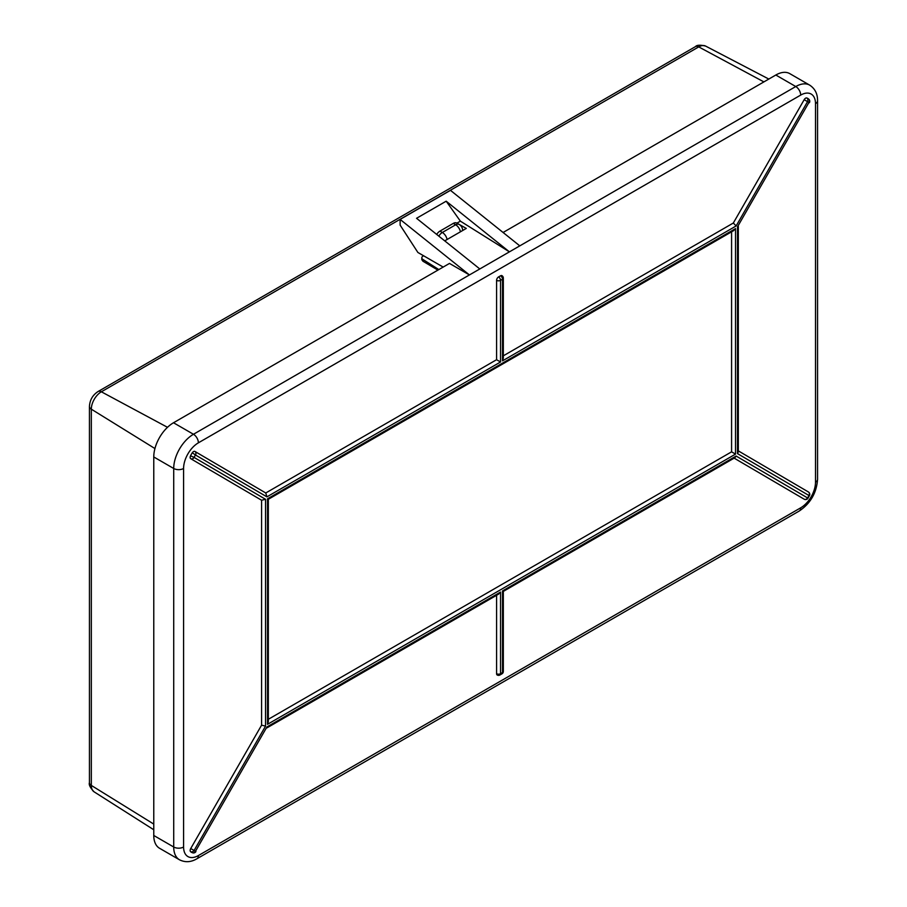 <?xml version="1.0" encoding="UTF-8"?>
<svg xmlns="http://www.w3.org/2000/svg" width="907" height="907" viewBox="0 0 907 907"><rect width="100%" height="100%" fill="white"/><g stroke="black" fill="none" stroke-linecap="round" stroke-linejoin="round"><path stroke-width="1.36" d="M436.686 234.425A6.984 4.036 -60 0 1 439.963 231.104L453.285 223.405A6.984 4.036 -60 0 1 456.777 223.065L459.146 224.426A6.984 4.036 -60 0 0 455.654 224.777L453.285 223.405M423.603 255.774L423.036 256.103A4.184 2.415 0 0 0 421.812 257.815A4.184 2.415 0 0 0 422.9 259.447L422.9 261.205L421.812 259.651L421.812 257.815M437.911 270.105L422.9 261.205M438.841 269.572L422.9 259.447M807.899 498.34L807.559 497.92A11.167 6.451 120 0 0 808.942 495.494L737.504 453.613L737.504 226.807L808.942 102.446A11.167 6.451 120 0 0 807.559 101.629L736.133 225.968L502.512 360.85L502.512 279.22L500.539 280.354A2.789 1.61 180 0 1 496.583 280.354L496.583 359.705L265.762 492.977L194.937 451.459A2.789 2.789 0 0 0 194.914 451.437A2.789 1.61 -60 0 1 194.914 451.448A2.789 1.61 -60 0 0 193.52 451.584A2.789 1.61 -60 0 0 192.295 452.774A13.968 8.061 120 0 0 190.561 455.802A2.789 1.61 -60 0 0 190.153 457.423A2.789 1.61 -60 0 0 190.731 458.693A2.789 2.279 -59.6 0 0 194.098 457.423L265.536 499.303L265.536 726.11L194.098 850.471A11.167 6.451 120 0 0 195.493 851.288L266.919 726.949L500.539 592.067L500.539 673.708L502.512 672.563L502.512 590.933L736.133 456.051L807.559 497.92A2.789 2.279 120.4 0 1 804.18 499.19A2.789 1.61 -60 0 1 804.18 499.19A2.789 2.789 0 0 0 807.899 498.34L809.486 495.562A2.789 2.789 0 0 0 808.375 491.945L738.321 450.881L808.375 491.945A2.789 2.279 -59.6 0 0 808.364 491.945A2.789 2.279 -59.6 0 1 808.942 495.494L809.486 495.562M190.561 851.628A2.789 2.256 -47.1 0 0 194.098 850.471L190.731 848.533A2.789 1.61 -60 0 0 190.153 850.471A2.789 1.61 -60 0 0 190.561 851.628A13.968 8.061 120 0 0 191.411 852.251A13.968 8.061 120 0 0 192.295 852.648A2.789 2.268 -71.7 0 0 192.647 852.807L192.647 852.807A2.789 2.268 -71.7 0 0 195.493 851.288L266.919 726.949M815.506 482.161L815.506 103.636A20.94 12.097 120 0 0 800.7 95.088L198.395 442.82A20.94 12.097 120 0 0 183.588 468.477L183.588 847.002A20.94 12.097 120 0 0 198.395 855.55L800.7 507.818A20.94 12.097 120 0 0 815.506 482.161A6.984 4.036 0 0 0 817.558 479.315C816.606 492.852 810.507 503.419 799.248 511.015L196.955 858.748C190.992 862.262 185.175 862.614 179.495 859.791L159.553 848.272A27.924 16.122 -60 0 1 153.771 835.483L153.771 456.958A27.924 16.122 -60 0 1 173.509 422.753L449.487 263.427L469.429 274.934L479.803 268.96L416.551 218.292L446.176 201.195L460.382 221.149L456.924 223.145M503.079 232.487L775.814 75.02A27.924 16.122 -60 0 1 789.782 73.637L809.724 85.156A27.924 16.122 -60 0 0 795.768 86.539L775.814 75.02M190.731 458.693L261.59 500.245L261.59 725.169L190.731 848.533M496.583 280.354A2.789 1.61 -60 0 1 498.555 276.93L500.539 275.796A2.789 1.61 -60 0 1 501.934 275.66A2.789 2.789 0 0 1 503.328 278.075A2.789 1.61 0 0 1 502.512 279.22A2.789 1.61 -120 0 0 500.539 275.796M804.18 99.691A2.789 1.61 -60 0 1 805.575 98.205A2.789 1.61 -60 0 1 806.799 97.99A2.789 2.268 -71.7 0 1 807.559 101.629L804.18 99.691L733.332 223.02L503.328 355.816M737.504 226.807L808.942 102.446A2.789 2.256 -47.1 0 0 808.534 99.01A13.968 8.061 120 0 0 807.683 98.387A13.968 8.061 120 0 0 806.799 97.99M734.148 458.137L804.18 499.19M499.961 674.978A2.789 2.789 0 0 1 497.161 674.978A2.789 1.61 -60 0 1 496.583 673.708A2.789 1.61 0 0 0 500.539 673.708A2.789 1.61 -120 0 1 499.961 674.978L501.934 673.844A2.789 1.61 -120 0 0 502.512 672.563A2.789 1.61 180 0 0 503.328 671.418L503.328 591.398L734.976 457.661L736.133 456.051M496.583 595.298L496.583 673.708M179.495 859.791A27.924 16.122 -60 0 1 173.713 847.002L173.713 468.477A27.924 16.122 -60 0 1 193.463 434.272L469.429 274.934L400.123 219.415L400.123 225.117L417.889 252.475L443.172 267.077M268.336 719.285L731.586 451.833L731.586 231.818M735.532 228.598L733.559 230.684L268.336 499.281L268.336 721.575L267.508 724.319L267.508 498.805L735.532 228.598L735.532 454.112L731.586 451.833M737.504 453.613L738.321 451.811L738.321 226.421M266.987 727.856L498.555 594.153L500.539 592.067M736.133 225.968L733.332 223.02M502.512 360.85L503.328 358.095L503.328 278.075M261.59 725.169L265.536 726.11M261.59 500.245L265.536 499.303M190.561 455.802L194.098 457.423A11.167 6.451 120 0 1 195.493 454.997L192.295 452.774M498.555 276.93A2.789 1.61 -120 0 1 500.539 280.354L500.539 361.984L496.583 359.705M266.919 496.866L265.762 492.977L194.926 451.448A2.789 2.279 120.4 0 1 195.493 454.997L266.919 496.866L500.539 361.984M460.382 221.149L509.417 251.851L519.79 245.865L450.473 190.345L400.123 219.415M446.176 201.195L509.417 251.851L479.803 268.96M444.736 240.865L466.3 228.417L457.4 223.417M439.963 231.104L442.333 232.475L455.654 224.777A6.984 4.036 60 0 1 460.439 231.795M763.898 81.902L698.73 46.903A6.984 4.036 60 0 0 695.408 46.654C696.803 44.953 700.227 44.772 705.646 46.098A14.195 8.197 120 0 0 698.73 46.903L101.357 391.79A14.195 8.197 120 0 0 91.324 409.182L91.324 785.428A14.195 8.197 120 0 0 94.09 791.822L153.771 829.758M167.5 427.31L101.357 391.79A6.984 4.036 60 0 0 98.047 391.541C92.684 395.067 89.816 400.032 89.442 406.427A6.984 4.036 0 0 0 91.324 409.182L154.938 448.557M153.771 824.089L91.324 785.428A6.984 4.036 180 0 1 89.442 782.673C88.671 784.736 90.224 787.786 94.09 791.822M447.106 239.493A6.984 4.036 60 0 0 442.333 232.475A6.984 4.036 120 0 0 438.841 236.149M462.638 230.48L462.638 230.525A6.984 4.036 0 0 0 462.638 230.48A6.984 6.984 0 0 0 459.146 224.426M198.395 442.82A6.984 4.036 -120 0 0 193.463 434.272L173.509 422.753M519.79 245.865L795.768 86.539A6.984 4.036 -120 0 1 800.7 95.088M183.588 468.477A6.984 4.036 0 0 1 173.713 468.477L153.771 456.958M183.588 847.002A6.984 4.036 0 0 1 173.713 847.002L153.771 835.483M735.532 454.112L267.508 724.319M799.248 511.015A6.984 4.036 -120 0 0 800.7 507.818M196.955 858.748A6.984 4.036 -120 0 0 198.395 855.55M815.506 103.636A6.984 4.036 0 0 0 817.558 100.79L817.558 479.315M705.646 46.098L768.819 79.056M89.442 406.427L89.442 782.673M695.408 46.654L98.047 391.541M501.934 673.844A2.789 2.789 0 0 0 503.328 671.418M809.384 102.695A2.789 2.789 0 0 0 808.863 99.26L807.683 98.387M191.411 852.251L192.647 852.807A2.789 2.789 0 0 0 195.935 851.537M817.558 100.79C817.626 93.874 815.019 88.659 809.724 85.156"/></g></svg>
